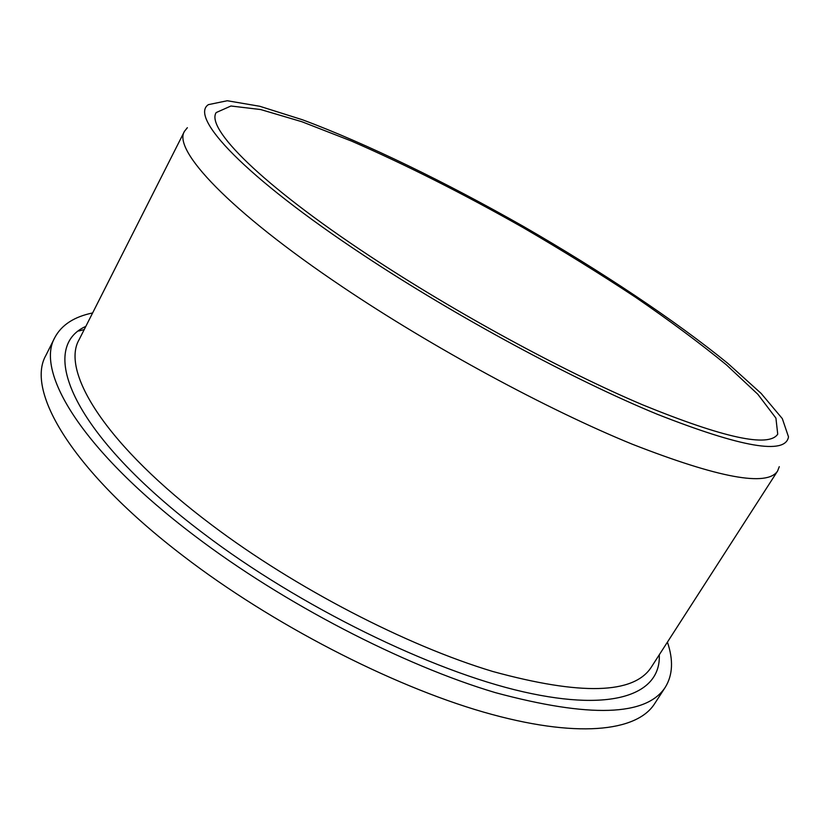 <?xml version="1.0" encoding="UTF-8"?>
<svg xmlns="http://www.w3.org/2000/svg" width="830" height="830" viewBox="0 0 830 830"><rect width="100%" height="100%" fill="white"/><g stroke="black" fill="none" stroke-linecap="round" stroke-linejoin="round"><path stroke-width="1.25" d="M92.618 312.952C74.171 316.738 61.586 324.924 54.842 337.509C34.902 371.778 82.274 450.887 194.635 535.796C283.404 603.296 402.737 665.11 495.406 692.645C589.891 718.075 646.539 716.249 665.359 687.147C672.798 674.977 673.483 659.975 667.424 642.14M54.842 337.509L45.909 355.344C25.388 390.785 71.878 471.056 183.513 556.193C271.711 623.89 390.671 685.279 483.423 712.057C576.383 738.825 636.714 731.749 654.497 703.882L665.359 687.147M84.224 329.562L78.788 330.994M187.362 127.696L184.468 131.316C172.464 149.597 228.354 210.291 342.375 286.807C432.046 347.22 547.063 409.418 632.387 444.247C718.904 478.028 767.314 486.951 777.606 471.004L779.266 466.678M363.851 255.422C455.774 316.355 573.582 379.85 657.339 414.284C741.854 447.495 785.574 455.016 788.5 436.839L782.306 418.6L761.12 393.41L727.806 363.353C674.811 320.183 601.242 271.337 523.74 226.6C445.928 182.393 366.57 143.652 302.514 119.79L259.738 106.271L227.285 100.741L208.423 104.632C189.095 116.843 243.678 176.053 363.851 255.422M369.34 255.775C454.529 312.163 562.719 370.979 642.711 404.864C723.843 437.96 768.85 447.723 777.731 434.152L775.915 418.102L757.811 394.25L726.426 364.868C700.053 343.257 669.717 320.691 635.407 297.171C599.613 273.558 562.19 250.38 523.149 227.638C463.275 193.732 406.026 164.869 351.422 141.048L301.913 121.74L260.682 109.55L230.958 106.001L216.194 112.558C205.643 128.121 260.589 184.042 369.34 255.775M85.822 326.387C37.288 347.936 71.733 434.235 203.537 533.524C299.661 606.543 431.642 671.045 523.357 691.836C615.455 712.783 661.074 693.226 659.269 654.797M184.468 131.316L79.13 339.626C60.403 371.518 106.105 445.793 211.982 525.162C295.221 587.951 406.327 645.481 492.73 671.47C580.917 695.602 633.747 694.202 651.239 667.268L777.606 471.004"/></g></svg>
